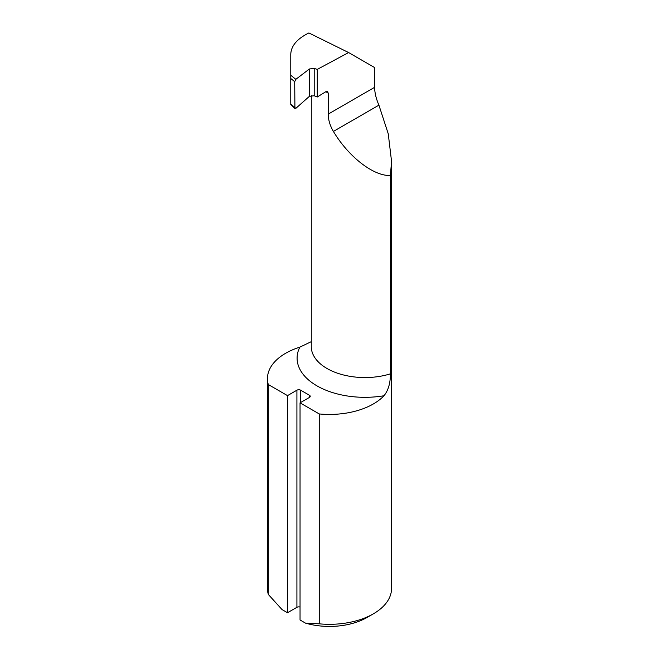 <?xml version="1.0" encoding="UTF-8"?>
<svg xmlns="http://www.w3.org/2000/svg" width="659" height="659" viewBox="0 0 659 659"><rect width="100%" height="100%" fill="white"/><g stroke="black" fill="none" stroke-linecap="round" stroke-linejoin="round"><path stroke-width="0.99" d="M290.767 103.405L290.767 54.318C291.08 45.891 297.127 38.774 308.89 32.95L348.619 52.555L374.609 67.564L374.609 87.334C374.724 92.944 376.165 98.883 378.917 105.152L388.25 133.818L391.545 161.323L390.416 175.467L390.416 373.842C390.433 383.11 388.291 390.408 383.991 395.746A67.844 39.169 180 0 1 316.963 385.853A67.844 39.169 180 0 1 299.829 347.153A62.045 35.825 0 0 0 267.455 378.612A62.045 35.825 0 0 0 268.304 384.535L287.505 395.622L287.505 612.738L296.912 607.31L296.912 390.194L287.505 395.622M268.304 384.535L268.304 594.418L282.036 609.575L287.505 612.738M309.442 397.426L309.442 395.26A2.661 1.532 180 0 1 310.224 396.347A2.661 1.532 180 0 1 309.442 397.426L300.043 402.855L319.244 413.943L319.244 623.826A62.045 35.825 0 0 0 373.373 613.826A62.045 35.825 0 0 0 391.545 588.495L391.545 161.323M300.043 402.855L300.043 619.979L305.521 623.134L319.244 623.826M309.442 395.26L300.669 390.194L300.669 402.492M300.043 607.046A2.661 1.532 0 0 0 296.912 607.31M296.912 390.194A2.661 1.532 180 0 1 300.669 390.194M319.244 413.943A62.045 35.825 0 0 0 383.991 395.746M267.455 378.612L267.455 588.495A62.045 35.825 0 0 0 268.304 594.418M299.829 347.153L311.279 341.667M348.619 52.555L317.276 69.384L314.203 68.404L309.425 68.973L295.833 79.327L294.713 81.667L290.767 78.503M373.373 613.826L367.104 617.442A53.181 30.701 180 0 1 305.521 623.134M290.767 104.007L295.833 108.356L309.425 96.313L314.203 95.753L317.276 96.988L317.276 69.384M390.416 175.467C373.768 176.373 348.611 156.941 333.405 131.429C329.953 125.54 328.24 119.757 328.264 114.089L328.264 93.207L327.548 91.593L325.67 91.807L317.276 96.988M328.264 93.207L325.884 91.683M290.767 104.476L294.919 108.537L294.713 81.667M290.767 75.266L295.833 79.327M311.279 95.481L311.279 346.576A53.659 30.981 0 0 0 390.416 373.842M378.917 105.152L333.405 131.429M374.609 87.334L328.264 114.089M309.425 96.313L309.425 68.973M314.203 95.753L314.203 68.404"/></g></svg>
